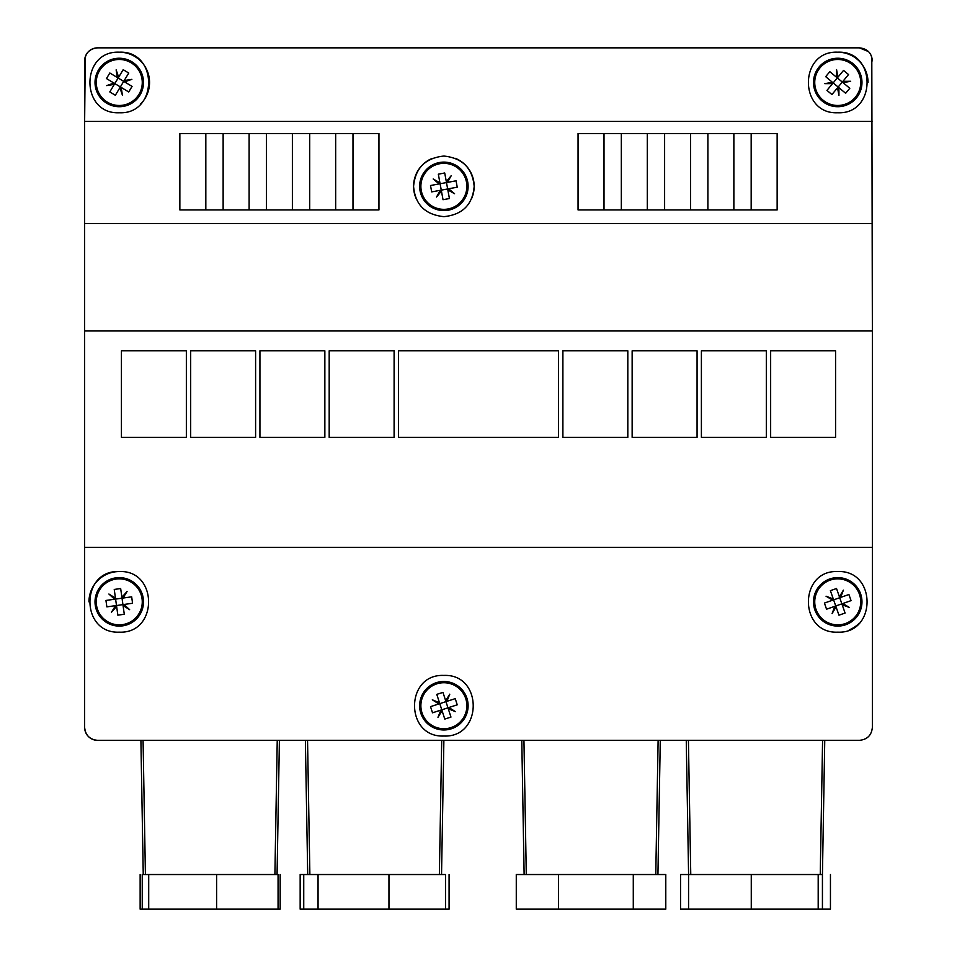 <?xml version="1.0" encoding="UTF-8"?>
<svg xmlns="http://www.w3.org/2000/svg" width="957" height="957" viewBox="0 0 957 957"><rect width="100%" height="100%" fill="white"/><g stroke="black" fill="none" stroke-linecap="round" stroke-linejoin="round"><path stroke-width="1.44" d="M872.365 727.368L872.365 547.32L84.635 547.32L84.635 330.955L872.365 330.955L872.365 727.368C871.612 735.227 867.281 739.558 859.374 740.347L97.626 740.347C89.719 739.558 85.388 735.227 84.635 727.368L84.635 547.32M871.803 57.085L872.365 330.955M443.881 675.427C482.998 673.704 482.974 737.775 443.881 736.029C404.775 737.775 404.751 673.704 443.881 675.427M119.266 571.556C158.372 569.762 158.348 633.953 119.266 632.146C80.173 633.953 80.161 569.762 119.266 571.556A30.301 30.301 0 0 0 88.965 601.857M837.734 571.556C876.839 569.762 876.827 633.953 837.734 632.146C798.652 633.953 798.628 569.762 837.734 571.556M84.635 330.955L84.635 60.829C85.4 52.97 89.731 48.64 97.626 47.85L859.374 47.85L868.489 51.582M869.937 53.281L871.348 55.805M872.365 121.431L84.635 121.431L85.257 56.87M85.64 55.841L87.099 53.233M88.511 51.582L90.604 49.908M859.374 740.347L97.626 740.347A12.979 12.979 0 0 1 84.635 727.368M84.635 121.431L84.635 60.829A12.979 12.979 0 0 1 97.626 47.85L859.374 47.85C867.269 48.64 871.6 52.97 872.365 60.829M443.881 156.051C462.387 158.001 472.483 168.097 474.17 186.352C472.626 204.642 462.53 214.739 443.881 216.653C425.195 214.715 415.099 204.619 413.58 186.352C415.266 168.097 425.375 158.001 443.881 156.051M432.205 158.383A30.301 30.301 0 0 0 416.116 198.482M471.777 198.171A30.301 30.301 0 0 0 455.472 158.36M119.266 52.18C158.36 50.386 158.372 114.541 119.266 112.77C80.149 114.541 80.173 50.386 119.266 52.18A30.301 30.301 0 0 1 140.667 103.918M837.734 52.18C876.827 50.386 876.851 114.541 837.734 112.77C798.628 114.541 798.64 50.386 837.734 52.18A30.301 30.301 0 0 1 868.035 82.469M849.326 629.85A30.301 30.301 0 0 0 859.147 623.294M378.948 133.549L378.948 209.93L352.989 209.93L352.989 133.549L378.948 133.549L352.989 133.549L352.989 209.93L335.668 209.93L335.668 133.549L352.989 133.549L335.668 133.549L335.668 209.93L309.697 209.93L309.697 133.549L335.668 133.549L309.697 133.549L309.697 209.93L292.387 209.93L292.387 133.549L309.697 133.549L292.387 133.549L292.387 209.93L266.417 209.93L266.417 133.549L292.387 133.549L266.417 133.549L266.417 209.93L249.107 209.93L249.107 133.549L266.417 133.549L249.107 133.549L249.107 209.93L223.137 209.93L223.137 133.549L249.107 133.549L223.137 133.549L223.137 209.93L205.827 209.93L205.827 133.549L223.137 133.549L205.827 133.549L205.827 209.93L179.856 209.93L179.856 133.549L205.827 133.549L179.856 133.549M578.052 133.549L604.011 133.549L604.011 209.93L604.011 133.549L621.332 133.549L621.332 209.93L578.052 209.93L578.052 133.549L647.303 133.549L647.303 209.93L647.303 133.549L664.613 133.549L664.613 209.93L621.332 209.93L621.332 133.549L690.583 133.549L690.583 209.93L690.583 133.549L707.893 133.549L707.893 209.93L664.613 209.93L664.613 133.549L733.863 133.549L733.863 209.93L733.863 133.549L751.173 133.549L751.173 209.93L707.893 209.93L707.893 133.549L777.144 133.549L751.173 133.549L751.173 209.93L777.144 209.93L777.144 133.549M688.562 874.531L680.547 874.531L680.547 909.15L688.562 909.15L688.562 874.531L822.434 874.531L824.755 740.347M657.938 874.531L660.282 740.347M441.536 874.531L443.881 740.347M277.063 874.531L279.408 740.347L305.379 740.347L307.711 874.531M820.245 874.531L822.589 740.347M655.772 874.531L658.117 740.347M439.371 874.531L441.715 740.347M274.898 874.531L277.243 740.347M84.635 330.907L872.365 330.907M872.365 223.567L84.635 223.567M398.435 350.824L558.565 350.824L558.565 437.385L398.435 437.385L398.435 350.824M186.352 437.385L121.431 437.385L121.431 350.824L186.352 350.824L186.352 437.385M190.682 350.824L255.603 350.824L255.603 437.385L190.682 437.385L190.682 350.824M324.854 437.385L259.933 437.385L259.933 350.824L324.854 350.824L324.854 437.385M394.105 437.385L329.184 437.385L329.184 350.824L394.105 350.824L394.105 437.385M627.816 437.385L562.895 437.385L562.895 350.824L627.816 350.824L627.816 437.385M697.067 437.385L632.146 437.385L632.146 350.824L697.067 350.824L697.067 437.385M766.318 437.385L701.397 437.385L701.397 350.824L766.318 350.824L766.318 437.385M770.648 350.824L835.569 350.824L835.569 437.385L770.648 437.385L770.648 350.824M97.626 47.85L465.521 47.85M143.251 874.531L140.906 740.347L97.626 740.347M122.64 625.854A24.236 24.236 0 0 0 143.263 598.472A24.236 24.236 0 0 0 115.893 577.849A24.236 24.236 0 0 0 95.257 605.231A24.236 24.236 0 0 0 122.64 625.854M122.472 624.622A23.004 23.004 0 0 0 142.043 598.651A23.004 23.004 0 0 0 116.06 579.081A23.004 23.004 0 0 0 96.49 605.051A23.004 23.004 0 0 0 122.472 624.622M123.058 605.566L122.927 604.609L123.872 604.477L129.638 609.669L123.058 605.566L124.29 614.262L117.855 615.16L116.634 606.463L111.455 612.217L115.558 605.649L106.861 606.87L105.952 600.446L114.649 599.226L108.895 594.034L115.462 598.149L114.242 589.44L120.666 588.543L121.898 597.24L127.078 591.486L122.975 598.053L122.029 598.185L121.898 597.24M115.462 598.149L115.594 599.094L114.649 599.226M115.558 605.649L116.503 605.518L116.634 606.463M122.975 598.053L131.671 596.833L132.568 603.257L123.872 604.477M122.029 598.185L115.594 599.094L116.503 605.518L122.927 604.609L122.029 598.185M420.817 713.192A24.236 24.236 0 0 0 451.333 728.791A24.236 24.236 0 0 0 466.932 698.263A24.236 24.236 0 0 0 436.416 682.664A24.236 24.236 0 0 0 420.817 713.192M421.989 712.809A23.004 23.004 0 0 0 450.962 727.607A23.004 23.004 0 0 0 465.76 698.646A23.004 23.004 0 0 0 436.799 683.848A23.004 23.004 0 0 0 421.989 712.809M440.878 710.106L441.787 709.819L442.074 710.728L437.971 717.295L440.878 710.106L432.516 712.809L430.518 706.637L438.88 703.933L432.313 699.818L439.49 702.725L436.787 694.375L442.959 692.378L445.675 700.727L449.778 694.16L446.871 701.349L455.233 698.646L457.231 704.819L448.869 707.522L455.436 711.637L448.259 708.73L447.96 707.821L448.869 707.522M446.871 701.349L445.962 701.637L445.675 700.727M439.49 702.725L439.789 703.634L438.88 703.933M448.259 708.73L450.962 717.08L444.79 719.078L442.074 710.728M447.96 707.821L445.962 701.637L439.789 703.634L441.787 709.819L447.96 707.821M860.618 593.866A24.236 24.236 0 0 0 829.743 578.973A24.236 24.236 0 0 0 814.85 609.848A24.236 24.236 0 0 0 845.725 624.73A24.236 24.236 0 0 0 860.618 593.866M859.446 594.273A23.004 23.004 0 0 0 830.15 580.133A23.004 23.004 0 0 0 816.022 609.43A23.004 23.004 0 0 0 845.318 623.569A23.004 23.004 0 0 0 859.446 594.273M840.629 597.407L839.732 597.718L839.421 596.821L843.38 590.158L840.629 597.407L848.919 594.512L851.06 600.637L842.77 603.532L849.433 607.492L842.184 604.752L845.079 613.042L838.954 615.184L836.059 606.894L832.1 613.545L834.839 606.307L826.549 609.202L824.408 603.066L832.698 600.171L826.047 596.211L833.284 598.95L833.607 599.86L832.698 600.171M834.839 606.307L835.736 605.984L836.059 606.894M842.184 604.752L841.873 603.843L842.77 603.532M833.284 598.95L830.389 590.66L836.526 588.519L839.421 596.821M833.607 599.86L835.736 605.984L841.873 603.843L839.732 597.718L833.607 599.86M853.237 63.844A24.236 24.236 0 0 0 819.096 66.978A24.236 24.236 0 0 0 822.242 101.107A24.236 24.236 0 0 0 856.371 97.973A24.236 24.236 0 0 0 853.237 63.844M852.436 64.789A23.004 23.004 0 0 0 820.053 67.768A23.004 23.004 0 0 0 823.032 100.162A23.004 23.004 0 0 0 855.414 97.183A23.004 23.004 0 0 0 852.436 64.789M837.925 77.17L837.315 77.9L836.585 77.29L836.55 69.55L837.925 77.17L843.536 70.411L848.536 74.562L842.914 81.321L850.665 81.285L843.045 82.661L849.792 88.283L845.641 93.272L838.894 87.661L838.93 95.401L837.542 87.781L831.932 94.54L826.944 90.389L832.554 83.63L824.802 83.666L832.434 82.29L833.164 82.9L832.554 83.63M837.542 87.781L838.153 87.051L838.894 87.661M843.045 82.661L842.304 82.051L842.914 81.321M832.434 82.29L825.676 76.668L829.827 71.679L836.585 77.29M833.164 82.9L838.153 87.051L842.304 82.051L837.315 77.9L833.164 82.9M448.259 210.193A24.236 24.236 0 0 0 467.71 181.962A24.236 24.236 0 0 0 439.49 162.511A24.236 24.236 0 0 0 420.039 190.742A24.236 24.236 0 0 0 448.259 210.193M448.043 208.973A23.004 23.004 0 0 0 466.49 182.189A23.004 23.004 0 0 0 439.706 163.731A23.004 23.004 0 0 0 421.259 190.515A23.004 23.004 0 0 0 448.043 208.973M447.828 189.893L447.661 188.96L448.594 188.78L454.563 193.721L447.828 189.893L449.419 198.53L443.031 199.714L441.44 191.065L436.512 197.046L440.328 190.299L431.691 191.89L430.518 185.514L439.155 183.923L433.186 178.983L439.921 182.811L438.33 174.174L444.718 172.99L446.309 181.627L451.237 175.657L447.421 182.392L446.476 182.572L446.309 181.627M439.921 182.811L440.1 183.744L439.155 183.923M440.328 190.299L441.273 190.132L441.44 191.065M447.421 182.392L456.058 180.813L457.231 187.189L448.594 188.78M446.476 182.572L440.1 183.744L441.273 190.132L447.661 188.96L446.476 182.572M106.765 103.236A24.236 24.236 0 0 0 140.033 94.982A24.236 24.236 0 0 0 131.767 61.715A24.236 24.236 0 0 0 98.499 69.969A24.236 24.236 0 0 0 106.765 103.236M107.399 102.184A23.004 23.004 0 0 0 138.968 94.336A23.004 23.004 0 0 0 131.133 62.767A23.004 23.004 0 0 0 99.564 70.615A23.004 23.004 0 0 0 107.399 102.184M119.876 87.745L120.367 86.931L121.192 87.422L122.4 95.078L119.876 87.745L115.342 95.269L109.792 91.92L114.314 84.395L106.658 85.604L113.991 83.092L106.466 78.558L109.816 72.995L117.34 77.529L116.132 69.873L118.656 77.206L123.178 69.682L128.74 73.031L124.207 80.555L131.863 79.347L124.542 81.859L123.716 81.369L124.207 80.555M118.656 77.206L118.154 78.019L117.34 77.529M113.991 83.092L114.804 83.582L114.314 84.395M124.542 81.859L132.066 86.393L128.716 91.956L121.192 87.422M123.716 81.369L118.154 78.019L114.804 83.582L120.367 86.931L123.716 81.369M278.068 909.15L278.068 874.531L142.246 874.531L142.246 909.15L280.174 909.15L280.174 874.531M148.706 874.531L148.706 909.15M216.617 874.531L216.617 909.15M445.519 909.15L445.519 874.531L303.74 874.531L303.74 909.15L449.084 909.15L449.084 874.531M318.059 874.531L318.059 909.15M388.961 874.531L388.961 909.15M558.529 874.531L516.278 874.531L516.278 909.15L665.785 909.15L665.785 874.531L558.529 874.531L558.529 909.15M633.283 874.531L633.283 909.15M688.562 909.15L830.449 909.15L830.449 874.531M751.269 874.531L751.269 909.15M818.199 874.531L818.199 909.15M822.434 874.531L822.434 909.15M140.141 874.531L140.141 909.15L142.246 909.15M303.74 874.531L300.163 874.531L300.163 909.15L303.74 909.15M688.597 874.531L686.253 740.347M524.125 874.531L521.78 740.347M690.763 874.531L688.418 740.347M526.29 874.531L523.946 740.347M309.877 874.531L307.544 740.347M145.416 874.531L143.071 740.347"/></g></svg>
